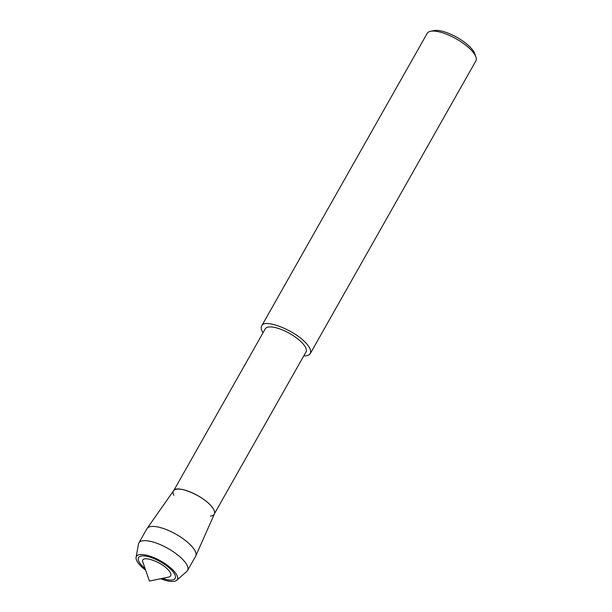 <?xml version="1.0" encoding="UTF-8"?>
<svg xmlns="http://www.w3.org/2000/svg" width="612" height="612" viewBox="0 0 612 612"><rect width="100%" height="100%" fill="white"/><g stroke="black" fill="none" stroke-linecap="round" stroke-linejoin="round"><path stroke-width="0.92" d="M167.527 569.099C159.112 560.508 139.704 554.679 142.917 562.367L149.45 581.063L168.843 577.039C172.041 575.892 171.597 573.253 167.527 569.099M170.909 569.458A21.045 7.16 -150.5 0 0 151.99 557.838A21.045 7.16 -150.5 0 0 138.534 557.624A21.045 7.16 -150.5 0 0 145.09 568.586A21.045 7.16 -150.5 0 1 138.534 557.624A21.045 7.16 -150.5 0 1 151.99 557.838A21.045 7.16 -150.5 0 1 170.909 569.458A21.045 7.16 -150.5 0 1 175.17 578.348A21.045 7.16 -150.5 0 0 170.909 569.458M162.394 578.378A21.045 7.16 -150.5 0 0 175.17 578.348A21.045 7.16 -150.5 0 1 162.394 578.378M210.413 516.054A23.493 7.994 -150.5 0 0 209.541 504.234A23.493 7.994 -150.5 0 0 183.983 489.891A23.493 7.994 -150.5 0 0 173.777 495.322M214.231 514.111L306.015 351.885A23.409 7.971 -150.5 0 0 301.272 341.986A23.409 7.971 -150.5 0 0 280.235 329.065A23.409 7.971 -150.5 0 0 265.264 328.828L173.479 491.053M303.782 355.832C307.04 355.977 309.213 355.212 310.307 353.545C311.477 350.454 309.588 346.514 304.646 341.718C292.597 329.325 263.871 318.454 261.63 325.997C260.743 327.711 261.209 329.975 263.03 332.775M310.307 353.545L475.868 60.917A27.968 9.517 -150.5 0 0 475.914 56.977A27.968 9.517 -150.5 0 0 470.207 49.09A27.968 9.517 -150.5 0 0 430.542 31.304A27.968 9.517 -150.5 0 0 427.191 33.369L261.63 325.997M475.914 56.977L474.774 53.711A25.168 8.568 -150.5 0 0 469.633 46.611A25.168 8.568 -150.5 0 0 433.939 30.6L430.534 31.304M160.734 578.722A23.493 7.994 -150.5 0 0 176.692 580.291L186.844 571.371A27.968 9.517 -150.5 0 0 187.57 570.491A27.968 9.517 -150.5 0 0 181.909 558.664A27.968 9.517 -150.5 0 0 156.771 543.234A27.968 9.517 -150.5 0 0 138.886 542.943A27.968 9.517 -150.5 0 0 138.503 544.014L136.086 557.318A23.493 7.994 -150.5 0 0 145.648 570.193M176.692 580.291A23.493 7.994 -150.5 0 0 172.538 569.627A23.493 7.994 -150.5 0 0 150.254 556.247A23.493 7.994 -150.5 0 0 136.086 557.318M187.57 570.491L195.618 556.254A27.968 9.517 -150.5 0 0 195.764 555.971A27.968 9.517 -150.5 0 0 189.957 544.435A27.968 9.517 -150.5 0 0 165.217 529.151A27.968 9.517 -150.5 0 0 147.11 528.447A27.968 9.517 -150.5 0 0 146.941 528.714L138.886 542.943M195.764 555.971L214.414 513.927C215.149 511.326 213.519 508.098 209.541 504.234C199.619 494.014 175.858 484.88 173.54 490.801L147.11 528.447"/></g></svg>
